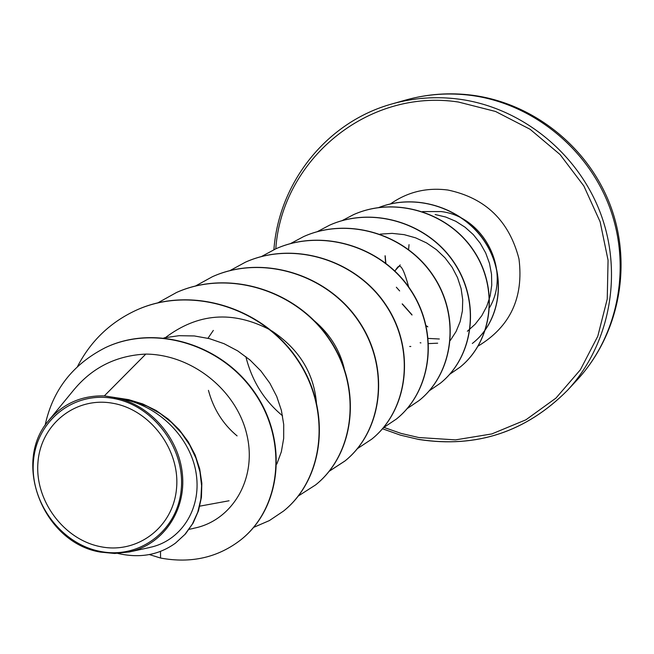 <?xml version="1.0" encoding="UTF-8"?>
<svg xmlns="http://www.w3.org/2000/svg" width="654" height="654" viewBox="0 0 654 654"><rect width="100%" height="100%" fill="white"/><g stroke="black" fill="none" stroke-linecap="round" stroke-linejoin="round"><path stroke-width="0.98" d="M100.454 546.662C63.716 539.575 34.719 500.449 37.948 462.484C40.646 424.421 75.447 396.316 112.848 403.273C150.297 409.649 180.463 450.083 176.506 488.734C173.097 527.5 137.127 554.306 100.454 546.662M100.046 551.363C60.887 543.785 29.994 502.1 33.419 461.626C36.264 421.053 73.346 391.027 113.273 398.417C153.24 405.194 185.458 448.366 181.207 489.625C177.553 530.999 139.147 559.546 100.046 551.363M149.652 547.447C179.997 541.381 201.563 510.128 196.282 474.314C191.385 438.54 158.824 404.532 119.322 398.588C153.379 407.442 180.627 441.237 182.654 477.297C184.861 513.186 161.424 545.379 128.846 551.992L114.712 553.48L100.364 552.09C43.581 542.926 11.715 462.934 48.584 420.653C62.915 403.641 81.497 395.392 104.321 395.899L128.658 399.643L142.727 403.935L156.102 410.491L168.38 419.157L179.196 429.67L188.205 441.728L195.121 454.947L199.715 468.918L201.841 483.175L201.44 497.261L198.505 510.709L193.134 523.069L185.499 533.901L175.493 543.114L184.869 534.481L192.366 524.058L197.745 512.196L200.852 499.264L201.595 485.677L199.96 471.861L195.987 458.233L189.807 445.219L181.608 433.193L171.626 422.525L160.156 413.5L147.542 406.379L134.135 401.335L114.319 397.722M420.154 342.77L420.923 342.892M428.689 343.595L437.665 343.195M467.365 331.276L475.221 324.163L481.761 315.743L486.78 306.268L490.148 295.992L491.743 285.218L491.522 274.239L489.486 263.382L485.693 252.967L480.249 243.28L473.308 234.614L465.076 227.216L455.789 221.297L445.726 217.03L435.163 214.52M193.486 528.318C231.647 521.181 257.259 479.578 247.016 435.368C237.255 391.174 192.897 354.501 145.817 354.084L104.321 395.899M450.377 340.35L456.1 331.488L460.171 321.564L462.403 310.879L462.721 299.761L461.095 288.545L457.514 277.598L452.127 267.265L445.039 257.872L436.431 249.664L426.547 242.912L415.666 237.86L404.098 234.639L392.147 233.372L380.195 234.116M208.438 390.348C213.441 408.987 222.981 424.168 237.083 435.891M344.168 368.218C339.647 349.825 329.796 334.104 314.639 321.049M316.471 403.216C313.953 373.172 299.05 349.064 271.786 330.883M270.012 329.82C232.669 310.339 197.663 313.053 164.98 337.963M276.83 464.07L281.351 451.759L283.673 438.458L283.713 424.528L281.392 410.385L276.732 396.479L269.849 383.195L260.864 370.932L250.049 360.052L237.688 350.887L224.044 343.693L209.468 338.658L194.336 335.952L179.065 335.69L164.023 337.865M145.817 354.084C116.674 355.506 92.86 367.229 74.384 389.228M241.195 539.534L241.351 539.411C282.25 506.825 288.12 439.079 253.785 391.166C219.834 342.851 153.723 324.515 105.719 347.503L105.531 347.593M160.5 551.387L160.557 558.042C191.221 563.683 218.052 557.56 241.04 539.664C281.956 507.063 287.825 439.3 253.474 391.354C219.507 343.031 153.363 324.686 105.335 347.675C72.643 364.36 52.557 390.266 45.093 425.411M117.736 553.407C139.735 558.491 158.987 555.058 175.493 543.114M119.322 398.588L120.303 398.49M137.258 309.751L137.43 309.677C191.875 285.34 262.646 307.658 297.178 358.874C332.158 409.854 324.327 478.352 283.861 510.807L283.722 510.921M176.735 292.387L176.891 292.322C229.039 269.015 296.638 290.212 329.452 339.115C362.692 387.789 354.926 453.394 315.89 484.688L315.759 484.794M212.697 276.577L212.844 276.511C262.875 254.128 327.589 274.32 358.85 321.114C390.528 367.679 382.835 430.626 345.132 460.849L329.338 471.133M245.61 262.099L245.741 262.041C293.826 240.508 355.899 259.777 385.746 304.65C416.001 349.277 408.39 409.78 371.938 438.989L371.832 439.079M275.874 248.798L275.996 248.741C322.275 228.001 381.903 246.444 410.45 289.534C439.406 332.396 431.885 390.618 396.61 418.879L396.512 418.961M303.791 236.519L303.906 236.47C348.508 216.482 405.872 234.165 433.226 275.612C460.98 316.838 453.549 372.943 419.386 400.313L419.296 400.387M329.632 225.164L329.73 225.115C372.78 205.83 428.035 222.826 454.285 262.744C480.927 302.45 473.602 356.577 440.494 383.105L440.404 383.179M353.601 214.618L353.7 214.577C395.286 195.955 448.579 212.313 473.815 250.809C499.419 289.101 492.217 341.38 460.105 367.123L449.756 374.235M379.001 207.441C418.094 192.268 465.059 209.198 486.102 243.541C507.479 277.795 499.82 322.185 472.458 343.375M160.557 558.042L149.341 554.559M77.54 366.469C90.922 340.652 110.771 321.776 137.087 309.832C191.548 285.479 262.344 307.813 296.9 359.046C331.889 410.042 324.065 478.573 283.583 511.036L269.374 520.584L253.687 527.361M157.966 302.786L176.58 292.461C228.745 269.137 296.368 290.351 329.191 339.279C362.447 387.961 354.681 453.59 315.637 484.9L298.216 496.059M195.579 285.953L212.558 276.634C262.606 254.251 327.343 274.443 358.613 321.261C390.307 367.834 382.615 430.806 344.895 461.037L329.24 471.256M229.807 270.691L245.479 262.156C293.581 240.615 355.67 259.891 385.525 304.78C415.805 349.424 408.186 409.952 371.725 439.169L357.46 448.603M261.445 256.548L275.751 248.847C322.046 228.107 381.699 246.55 410.254 289.657C439.218 332.526 431.697 390.773 396.406 419.042L383.35 427.79M282.569 415.821C264.044 400.403 251.806 380.669 245.855 356.618M290.458 243.615L303.685 236.568C348.296 216.572 405.684 234.263 433.046 275.726C460.808 316.961 453.377 373.082 419.206 400.461L407.197 408.587M317.255 231.688L329.526 225.205C372.584 205.92 427.855 222.916 454.113 262.851C480.764 302.565 473.447 356.708 440.322 383.244L429.245 390.814M342.091 220.643L353.512 214.659C395.106 196.037 448.407 212.403 473.651 250.907C499.272 289.207 492.07 341.494 459.942 367.254L449.682 374.317M379.05 207.432C418.151 192.382 465.035 209.386 486.012 243.729C507.332 277.983 499.648 322.316 472.311 343.489M385.198 255.82L385.835 263.202M402.414 303.963L411.946 314.721M426.195 325.741L427.708 326.657M385.043 255.788L385.656 263.063M402.161 303.914L412.02 315.032M426.244 325.962L427.781 326.877M471.321 95.427C448.906 92.516 427.037 94.062 405.709 100.046C427.602 93.906 449.96 92.32 472.777 95.288C534.204 103.504 589.368 147.992 610.983 207.13C632.532 266.309 618.725 335.15 577.041 380.031C618.03 335.952 631.69 267.314 609.822 207.784C587.897 148.278 532.282 103.545 471.321 95.427M405.709 100.046L392.212 103.872C413.99 97.757 436.324 96.187 459.231 99.179C521.508 107.509 578.406 153.322 600.862 214.21C623.27 275.13 609.348 345.312 567.492 390.307C526.11 431.902 476.627 448.276 419.042 439.439M275.784 248.839C281.792 160.246 367.27 88.118 458.307 102.008L495.519 111.466L530.067 129.263L560.061 154.54L583.85 185.965L600.143 221.837L608.065 260.227L607.239 299.033L597.805 336.197L580.368 369.788L555.949 398.106L525.906 419.811L491.841 433.929L455.511 439.88L418.707 437.526L401.098 433.414L383.996 427.43M422.59 211.577L441.041 211.561C483.862 216.351 511.281 270.519 489.674 307.413M390.397 203.974C407.516 191.933 426.686 187.289 447.916 190.036C485.538 197.966 509.229 220.929 518.982 258.927C523.838 297.627 510.251 326.648 478.221 346.015M392.212 103.872C326.828 121.848 278.898 182.352 273.895 249.689M382.516 428.762L400.436 435.147L418.895 439.496C476.627 448.317 526.159 431.918 567.492 390.307L577.041 380.031M428.288 338.412L439.349 339.001M189.145 529.323L193.502 528.416M199.805 506.147L229.055 500.768M207.964 338.273L213.335 330.409M409.674 346.481L410.818 346.489M74.368 389.22L48.576 420.645M149.66 547.521L128.854 552.05M399.651 290.94L396.349 287.237M400.232 264.911L394.861 270.969C398.441 266.75 400.542 257.488 408.693 286.983M408.595 249.517L409.036 244.637"/></g></svg>
